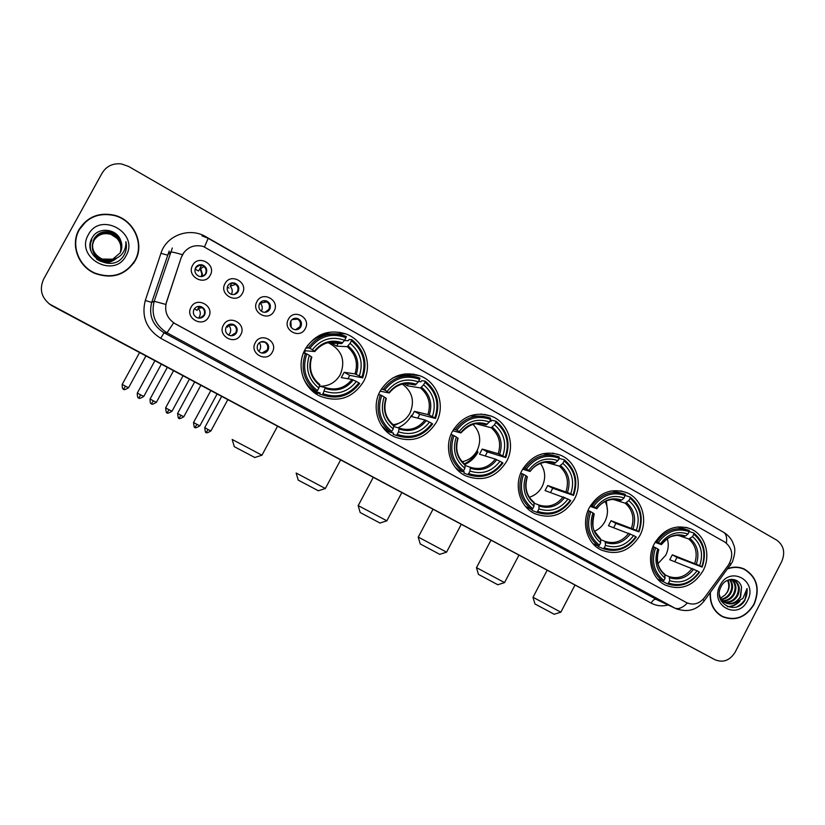 <?xml version="1.0" encoding="UTF-8"?>
<svg xmlns="http://www.w3.org/2000/svg" width="825" height="825" viewBox="0 0 825 825"><rect width="100%" height="100%" fill="white"/><g stroke="black" fill="none" stroke-linecap="round" stroke-linejoin="round"><path stroke-width="1.24" d="M589.39 507.55C581.078 522.679 586.833 543.232 601.105 549.945C617.069 555.967 629.98 551.193 639.829 535.621C648.388 520.039 641.943 498.733 626.639 492.628C611.232 487.616 598.816 492.597 589.39 507.55M380.16 391.102C371.137 407.107 378.046 429.34 394.144 436.714C411.768 443.303 425.834 438.518 436.312 422.359C445.748 405.622 437.632 382.181 419.956 375.787C403.208 370.745 389.936 375.849 380.16 391.102M452.44 431.331C443.675 447.026 450.151 468.662 465.599 475.808C482.646 482.213 496.31 477.438 506.591 461.464C515.697 445.16 508.221 422.503 491.432 416.171C475.118 411.097 462.124 416.151 452.44 431.331M522.143 470.116C513.604 485.523 519.709 506.602 534.538 513.532C551.038 519.74 564.321 514.965 574.386 499.197C583.203 483.264 576.273 461.319 560.268 455.091C544.407 450.037 531.702 455.039 522.143 470.116M654.328 543.685C646.212 558.556 651.647 578.614 665.393 585.111C680.852 590.947 693.402 586.173 703.044 570.807C711.367 555.545 705.344 534.827 690.69 528.856C675.716 523.916 663.599 528.866 654.328 543.685M305.147 349.346C295.845 365.692 303.229 388.585 320.048 396.175C338.271 402.93 352.729 398.135 363.423 381.789C373.23 364.578 364.33 340.251 345.665 333.836C328.484 328.907 314.985 334.073 305.147 349.346M240.735 334.682C235.208 345.933 217.006 335.971 223.41 325.132C229.01 313.861 247.129 323.926 240.735 334.682M226.184 327.082C224.761 330.588 225.71 333.321 228.999 335.27C232.176 336.383 234.682 335.558 236.517 332.784C237.94 329.216 236.971 326.473 233.599 324.545C230.453 323.493 227.978 324.338 226.184 327.082M272.343 352.11C266.867 363.278 248.944 353.471 255.286 342.705C260.834 331.516 278.664 341.426 272.343 352.11M257.843 344.541C256.451 348.006 257.359 350.707 260.587 352.636C263.722 353.75 266.207 352.914 268.032 350.151C269.435 346.634 268.496 343.922 265.196 342.014C262.092 340.962 259.638 341.808 257.843 344.541M208.632 316.986C203.053 328.309 184.563 318.192 191.039 307.282C196.701 295.927 215.098 306.147 208.632 316.986M194.019 309.344C192.586 312.902 193.555 315.666 196.928 317.635C200.145 318.759 202.682 317.924 204.517 315.14C205.961 311.53 204.951 308.746 201.496 306.797C198.32 305.755 195.824 306.611 194.019 309.344M242.395 293.339C236.858 304.6 218.615 294.432 225.039 283.594C230.649 272.302 248.81 282.583 242.395 293.339M227.803 285.79C226.359 289.523 227.432 292.328 231.031 294.216C234.083 295.103 236.466 294.236 238.167 291.607C239.621 287.822 238.507 284.996 234.826 283.14C231.815 282.315 229.474 283.202 227.803 285.79M274.065 311.128C268.589 322.317 250.625 312.304 256.977 301.527C262.536 290.328 280.407 300.444 274.065 311.128M259.535 303.61C258.101 307.282 259.143 310.056 262.649 311.933C265.671 312.83 268.043 311.963 269.744 309.334C271.177 305.611 270.115 302.827 266.537 300.981C263.546 300.135 261.205 301.012 259.535 303.61M305.26 328.649C299.826 339.756 282.14 329.897 288.43 319.192C293.937 308.065 311.53 318.027 305.26 328.649M290.782 321.152C289.369 324.782 290.369 327.515 293.782 329.371C296.783 330.289 299.135 329.433 300.836 326.793C302.259 323.132 301.228 320.378 297.743 318.543C294.772 317.687 292.463 318.553 290.782 321.152M210.22 275.272C204.631 286.615 186.11 276.293 192.596 265.372C198.268 253.997 216.707 264.433 210.22 275.272M195.577 267.692C194.112 271.487 195.226 274.333 198.928 276.231C202.012 277.097 204.394 276.22 206.095 273.601C207.57 269.744 206.415 266.887 202.62 265.021C199.588 264.217 197.237 265.114 195.577 267.692M230.536 324.112L232.856 324.586C236.218 326.504 237.188 329.237 235.775 332.784L230.969 335.775M262.721 341.529L264.309 341.973C267.589 343.87 268.527 346.562 267.135 350.068L261.907 353.059M197.495 306.56L200.918 306.931C204.352 308.87 205.363 311.633 203.93 315.233L199.877 318.141M230.598 283.253L234.083 283.387C237.744 285.233 238.858 288.049 237.404 291.813L234.207 294.494M263.072 300.816L265.64 301.135C269.198 302.971 270.26 305.745 268.837 309.457L264.949 312.314M294.834 318.254L296.701 318.615C300.166 320.44 301.197 323.173 299.784 326.824L295.443 329.752M197.361 265.712L202.032 265.361C205.807 267.218 206.962 270.064 205.497 273.9L203.27 276.148M181.283 257.493L182.521 254.636C187.388 247.046 194.298 244.313 203.239 246.428L724.876 542.107C732.579 548.068 733.765 555.71 728.454 565.032L704.416 597.723C699.311 603.828 693.413 605.498 686.72 602.724L175.189 323.761C167.083 318.543 164.165 311.355 166.454 302.177L181.211 257.544L183.923 252.45M486.245 415.109L484.935 414.367M415.769 375.251L413.676 374.065M342.53 333.826L339.745 332.248M200.702 268.496L202.95 276.272M202.641 276.365L200.176 268.785M79.035 229.556C70.146 244.757 78.231 266.578 95.112 273.488C112.241 279.355 125.596 275.096 135.176 260.731C144.901 244.221 134.176 220.182 114.654 215.284C99.186 211.963 87.316 216.717 79.035 229.556M85.841 221.698L79.056 229.969C76.086 235.465 74.931 241.385 75.591 247.706M133.557 263.35L134.98 261.009C139.188 252.945 139.714 244.509 136.558 235.703M710.15 592.773C709.727 603.807 713.821 611.789 722.442 616.698C735.395 621.565 745.955 617.44 754.132 604.333C760.351 588.617 757.02 576.83 744.15 568.961C738.973 566.713 733.59 566.558 728.001 568.477M722.298 616.626L724.597 617.347M51.336 305.353L715.131 659.794C723.247 663.011 729.919 660.464 735.147 652.163L781.739 561.516C785.441 552.451 783.771 545.325 776.717 540.138L128.648 166.464L121.481 163.938C112.932 163.02 106.466 166.093 102.083 173.147L43.508 279.366C39.033 289.833 41.642 298.495 51.336 305.353L713.305 658.845M686.72 602.724L173.652 322.853L167.001 332.784C155.131 325.205 150.862 314.696 154.193 301.269L165.815 304.435L181.211 257.544M743.707 569.054L741.551 567.992M48.974 303.765L713.037 658.711L51.604 305.57M134.888 260.566C144.509 244.231 133.908 220.461 114.603 215.603C99.289 212.303 87.522 217.006 79.324 229.721C70.527 244.767 78.54 266.382 95.257 273.209C112.2 278.994 125.41 274.787 134.888 260.566M116.634 258.225C110.385 263.515 103.692 263.804 96.577 259.081M91.328 251.934C89.822 247.727 90.008 243.653 91.864 239.704M120.275 252.656C121.852 247.314 120.698 242.498 116.81 238.198L110.653 234.166C119.037 237.868 122.244 244.025 120.285 252.636M116.294 258.225C111.87 261.566 107.044 262.288 101.815 260.411C95.308 257.441 92.153 252.512 92.348 245.623L92.369 245.417M92.379 245.283L93.937 240.518C97.907 234.547 103.455 232.475 110.612 234.321M120.378 252.46C122.471 243.746 119.264 237.497 110.767 233.722C103.568 231.866 97.979 233.939 93.988 239.951L92.39 245.015L93.957 240.374C97.917 234.393 103.486 232.33 110.653 234.166M116.469 258.153C112.025 261.638 107.126 262.433 101.784 260.525C95.267 257.544 92.122 252.594 92.338 245.685M92.379 245.355L92.4 245.149C92.153 252.11 95.318 257.08 101.888 260.081L101.908 259.968C95.36 256.977 92.194 252.017 92.39 245.087L92.41 244.881M115.438 258.545C111.179 261.236 106.662 261.711 101.908 259.968M92.421 244.747L93.998 239.807C98 233.795 103.599 231.712 110.797 233.568C119.347 237.373 122.554 243.653 120.409 252.398M115.675 258.462C111.365 261.319 106.765 261.855 101.888 260.081M114.283 258.895C110.313 260.875 106.219 261.082 102.011 259.514C95.422 256.513 92.225 251.522 92.431 244.54L94.04 239.374C98.051 233.331 103.672 231.248 110.911 233.114C119.584 237.002 122.781 243.375 120.502 252.223M92.431 244.478L94.05 239.24C98.072 233.186 103.703 231.093 110.952 232.959C119.666 236.878 122.853 243.282 120.522 252.161M114.603 258.803C110.55 260.968 106.343 261.247 101.98 259.627C95.38 256.616 92.194 251.604 92.421 244.612M120.862 240.983C117.263 228.546 98.402 226.473 92.441 237.352C80.602 255.925 112.716 274.137 123.678 255.719L124.224 254.801C126.411 250.676 126.968 246.293 125.895 241.653C126.142 246.221 124.895 250.274 122.152 253.822C119.728 256.781 116.593 258.576 112.736 259.205L120.161 252.873C122.141 249.078 122.378 245.118 120.862 240.983C122.203 244.674 122.152 248.253 120.718 251.728M112.736 259.205L102.114 259.06C93.235 254.327 90.564 247.531 94.102 238.652C98.144 232.568 103.816 230.464 111.107 232.341C119.986 236.373 123.162 242.901 120.636 251.914M113.169 259.132C109.529 260.566 105.837 260.576 102.083 259.174C93.225 254.451 90.564 247.665 94.091 238.796C98.123 232.722 103.785 230.618 111.076 232.495C119.903 236.497 123.09 242.993 120.615 251.976M88.337 234.723C74.642 257.647 114.397 279.366 126.07 255.678C139.745 233.124 100.382 210.922 88.337 234.723M75.9 247.562C77.674 259.493 84.109 268.115 95.226 273.436C110.859 278.994 123.575 275.529 133.351 263.072M125.895 241.653C126.885 246.128 126.442 250.295 124.554 254.152M741.469 568.25L739.2 567.445M710.428 592.391C709.861 603.488 713.914 611.511 722.566 616.461C735.384 621.266 745.831 617.193 753.916 604.209C760.083 588.668 756.783 577.005 744.047 569.209C738.808 566.94 733.363 566.827 727.722 568.858M727.949 580.119C729.805 583.863 729.651 587.802 727.485 591.948L725.154 594.918L720.658 598.094M725.154 594.918L727.32 591.886C729.228 587.905 729.279 584.048 727.485 580.315M729.95 579.521C733.116 583.461 733.394 588.05 730.806 593.288C728.65 596.846 725.598 598.95 721.627 599.61M721.122 599.662L720.534 599.692M729.475 579.624C732.301 583.543 732.466 587.977 729.97 592.948C727.959 596.32 725.082 598.393 721.328 599.187M731.589 579.336C736.282 583.141 737.148 588.246 734.167 594.639C731.424 598.95 727.702 601.095 722.968 601.074M722.494 601.033L721.122 600.806M731.218 579.346C735.508 583.223 736.209 588.204 733.322 594.299C730.733 598.434 727.165 600.579 722.618 600.734M722.133 600.724L720.957 600.6M731.528 579.325L733.93 580.047C739.52 583.615 740.726 588.937 737.56 596.011C734.26 601.033 729.898 603.096 724.463 602.219M724.01 602.106L721.05 600.765M732.043 579.315L733.085 579.717C738.664 583.285 739.87 588.607 736.704 595.66C733.549 600.507 729.341 602.611 724.072 601.961M723.618 601.858L721.163 600.961M741.551 587.287C739.551 577.273 725.794 576.809 721.205 586.348C712.078 602.704 735.725 616.203 744.903 600.383L747.058 588.524L742.923 598.383L734.827 602.941L740.602 597.238L741.551 587.287L740.128 597.042C736.075 602.962 730.94 604.777 724.721 602.477L719.874 597.847M734.827 602.941C731.692 604.261 728.609 604.23 725.557 602.827C722.174 601.054 720.101 598.228 719.338 594.351M720.081 585.43C709.046 605.303 737.921 621.081 747.502 600.652C758.515 581.048 729.898 564.908 720.081 585.43M720.225 615.398L722.267 616.316M747.058 588.524C747.697 596.681 744.377 602.735 737.117 606.674M738.798 601.642C735.364 604.983 731.528 606.623 727.299 606.561M740.025 600.93C736.508 604.838 732.414 606.777 727.743 606.736M254.801 457.493L234.29 446.676L232.237 439.673M232.176 439.467L261.948 455.194M323.008 393.731L322.162 394.804C337.332 399.939 349.841 396.144 359.69 383.419L358.865 382.862C349.439 394.969 337.487 398.588 323.008 393.731L325.267 387.533L319.481 386.224C328.659 386.42 335.6 382.563 340.312 374.602C345.788 360.618 341.952 350.089 328.804 343.025L327.752 342.643M324.4 391.143C337.25 395.34 347.903 392.112 356.348 381.47L352.007 379.459L341.323 377.603L344.18 372.271L354.987 373.9L359.339 375.891C363.557 362.907 360.463 352.058 350.068 343.344L351.45 340.756C363.268 350.501 366.733 362.68 361.845 377.293L362.67 377.86C367.837 362.557 364.207 349.81 351.79 339.632L351.45 340.756M311.747 357.122L309.365 355.358C305.126 368.538 308.292 379.448 318.873 388.111L316.645 391.782L314.243 391.163C309.21 387.647 305.487 383.027 303.084 377.293M322.121 335.445L319.708 335.208M305.879 348.057L307.137 348.14L306.199 347.531M344.314 340.612L348.212 340.725L349.037 339.56L351.79 339.632M362.67 377.86L349.697 375.334L348.016 378.757M322.162 394.804L319.708 394.164L320.152 392.948L312.118 390.823M317.481 390.71C305.446 381.037 301.878 368.775 306.787 353.925L305.446 353.275C300.248 368.847 303.982 381.676 316.645 391.782M305.446 353.275L303.404 353.09M361.845 377.293L359.339 375.891M356.348 381.47L358.865 382.862M306.787 353.925L309.365 355.358M350.068 343.344L347.212 346.665L336.693 346.129L338.126 343.448M318.873 388.111L319.77 384.512M312.665 391.308L315.49 391.751M310.097 388.812L311.695 389.204M332.857 333.991C322.255 333.795 313.624 337.92 306.952 346.366M306.209 347.5L309.818 348.294C319.471 336.105 331.526 332.568 345.984 337.662L346.325 336.538L344.788 335.909C330.124 331.444 318.017 335.363 308.478 347.655M345.984 337.662L344.592 340.251C331.753 335.858 321.018 339.013 312.397 349.728L309.818 348.294M332.073 341.993L331.464 343.128L341.756 343.592L344.592 340.251M312.397 349.728L314.841 351.522L305.559 350.78L304.054 353.152M331.433 343.169L336.693 346.129M338.157 343.396L338.59 342.581M305.559 350.78L304.662 350.285M312.562 391.009L312.974 390.246M349.697 375.334L344.18 372.271M314.944 393.123L318.832 392.607M320.059 393.123L315.614 393.597M330.907 342.086L331.733 342.612M323.132 333.743L325.483 334.558M318.337 490.762L298.227 480.119L296.206 473.22M296.154 473.024L325.349 488.493M393.143 424.689C400.548 423.689 406.137 419.873 409.912 413.243C414.923 401.393 412.407 391.679 402.363 384.089M397.186 434.383L396.299 435.394C410.933 440.302 423.039 436.477 432.62 423.947L431.898 423.442C422.73 435.373 411.149 439.024 397.186 434.383L398.547 431.836C410.943 435.837 421.255 432.599 429.474 422.101L424.988 419.997L411.613 416.573L414.408 411.335L427.897 414.542L432.393 416.625C436.528 403.879 433.599 393.278 423.596 384.832L424.947 382.295C436.322 391.731 439.601 403.631 434.816 417.966L435.528 418.471C440.602 403.456 437.157 391.009 425.215 381.14L424.947 382.295M393.814 426.525L399.104 428.134L398.547 431.836M384.904 404.137L386.286 398.382L384.202 396.938C380.036 409.87 383.048 420.533 393.226 428.918L390.978 432.486L387.863 431.475L381.49 425.483M397.134 375.86L397.856 376.159L397.093 375.88M418.553 381.428L420.894 381.769L421.761 380.655L425.215 381.14M435.528 418.471L419.729 414.294L417.801 418.162M396.299 435.394L393.133 434.352L393.504 433.125L391.102 432.341M391.865 431.465C380.284 422.111 376.901 410.138 381.717 395.557L380.356 394.897C375.251 410.18 378.799 422.709 390.978 432.486M380.356 394.897L378.562 394.525M434.816 417.966L432.393 416.625M429.474 422.101L431.898 423.442M381.717 395.557L384.202 396.938M423.596 384.832L420.523 387.946L407.282 385.78L408.509 383.491M393.226 428.918L393.803 425.215M398.001 427.793C403.92 425.195 408.447 421.018 411.603 415.253M387.399 431.145L385.564 430.547M384.048 428.897L384.976 429.196M410.458 375.829C404.157 374.684 398.073 375.509 392.205 378.314M381.377 388.998L384.677 390.019C394.072 378.015 405.735 374.447 419.677 379.314L419.946 378.159L418.987 377.767C404.673 373.209 392.782 377.077 383.316 389.369M419.677 379.314L418.316 381.862C405.941 377.664 395.546 380.851 387.162 391.401L384.677 390.019M406.065 383.532L415.274 384.986L418.316 381.862M387.162 391.401L389.214 392.978L380.108 391.184M404.054 383.759L407.282 385.78M419.729 414.294L414.408 411.335M401.27 422.101L393.979 425.69M398.485 375.365L399.3 375.901M379.964 523.029L360.174 512.521L358.184 505.715M358.122 505.539L386.863 520.802M462.206 461.711C468.775 460.329 473.756 456.617 477.139 450.563C481.594 440.663 480.202 431.908 472.952 424.298M468.693 473.571L467.754 474.53C481.872 479.212 493.608 475.365 502.93 463.011L502.312 462.567C493.381 474.323 482.171 477.995 468.693 473.571L470.013 471.054C481.986 474.88 491.978 471.611 499.971 461.268L495.361 459.092L479.49 454.214L482.223 449.058L498.197 453.719L502.817 455.885C506.89 443.365 504.106 433.012 494.474 424.834L495.794 422.328C506.746 431.485 509.86 443.097 505.158 457.184L505.777 457.627C510.757 442.881 507.488 430.722 495.98 421.162L495.794 422.328M465.372 465.558L470.281 467.27L470.013 471.054M489.844 421.101L490.978 421.348L491.886 420.286L495.98 421.162M505.777 457.627L487.358 451.914L485.306 455.998M467.754 474.53L463.918 473.107L464.238 471.869L462.938 471.395M455.225 467.332L458.844 470.332L462.619 471.714L463.557 470.755C452.409 461.68 449.192 449.996 453.925 435.683L452.533 435.012C447.532 450.007 450.893 462.248 462.619 471.714M452.533 435.012L450.935 434.569M505.158 457.184L502.817 455.885M499.971 461.268L502.312 462.567M453.925 435.683L456.318 437.013C452.234 449.707 455.091 460.123 464.887 468.239L463.557 470.755M494.474 424.834L491.195 427.742L475.643 423.689M458.061 438.353L456.318 437.013M464.887 468.239L465.176 464.454M465.063 464.362C470.673 461.742 474.983 457.658 477.995 452.1M457.669 469.466L456.73 469.126M483.563 416.264L470.044 415.841M453.719 429.124L456.813 430.238C465.96 418.399 477.252 414.81 490.71 419.461L490.37 418.069C476.427 413.48 464.784 417.316 455.421 429.567M490.71 419.461L489.39 421.957C477.438 417.966 467.373 421.162 459.205 431.568L456.813 430.238M480.346 423.555L486.142 424.885L489.39 421.957M459.205 431.568L460.886 432.929L452.75 430.763M487.358 451.914L482.223 449.058M463.454 461.443L462.371 461.887M439.756 554.348L420.224 543.943L418.244 537.209M418.192 537.044L446.562 552.152M529.351 497.248C534.93 495.505 539.189 491.968 542.107 486.626C546.006 478.345 545.438 470.59 540.416 463.361M537.653 511.356L536.663 512.263C550.316 516.739 561.681 512.882 570.766 500.703L570.24 500.311C561.536 511.902 550.677 515.584 537.653 511.356L538.952 508.891C550.512 512.542 560.185 509.262 567.982 499.063L545.057 490.576L547.728 485.492L570.766 493.762C574.767 481.46 572.117 471.343 562.836 463.413L564.135 460.948C574.674 469.827 577.644 481.181 573.014 495.01L573.54 495.412C578.438 480.913 575.334 469.033 564.248 459.762L564.135 460.948M534.342 503.281L538.942 505.024L538.952 508.891M558.525 459.515L559.546 458.525L564.248 459.762M573.54 495.412L552.698 488.256L550.584 492.463M536.663 512.263L532.228 510.5L532.177 509.138M525.546 506.468L531.723 509.561L532.702 508.643C521.957 499.847 518.904 488.431 523.555 474.375L522.143 473.684C517.223 488.41 520.42 500.373 531.723 509.561M522.143 473.684L520.699 473.22M573.014 495.01L570.766 493.762M567.982 499.063L570.24 500.311M523.555 474.375L525.865 475.654C521.854 488.122 524.556 498.3 534.002 506.179L532.702 508.643M562.836 463.413L559.381 466.125L545.335 462.186M527.33 476.819L525.865 475.654M534.002 506.179L534.012 502.312M553.266 455.214L542.829 453.709M523.442 467.858L526.381 469.012C535.281 457.349 546.232 453.74 559.226 458.174L559.133 456.906C545.583 452.337 534.188 456.142 524.968 468.332M559.226 458.174L557.927 460.639C546.387 456.823 536.642 460.041 528.691 470.302L526.381 469.012M550.852 462.361L554.513 463.382L557.927 460.639M528.691 470.302L530.021 471.457L522.658 469.167M552.698 488.256L547.728 485.492M497.815 584.75L478.469 574.406L476.479 567.755M476.438 567.6L504.529 582.594M594.567 531.269C599.063 529.268 602.518 526.02 604.931 521.503C608.242 514.687 608.314 507.994 605.137 501.435M604.209 547.831L603.178 548.687C616.368 552.967 627.392 549.099 636.261 537.085L635.807 536.745C627.33 548.171 616.791 551.873 604.209 547.831L605.467 545.408C616.646 548.883 626.041 545.593 633.631 535.538L608.448 525.731L611.067 520.719L636.353 530.32C640.283 518.244 637.777 508.344 628.825 500.641L630.083 498.228C640.262 506.828 643.067 517.935 638.529 531.537L638.973 531.877C643.778 517.636 640.829 506.014 630.135 497.021L630.083 498.228M600.889 539.725L605.21 541.458L605.467 545.408M607.489 510.768L606.303 500.888M638.973 531.877L615.863 523.39L613.717 527.67M603.178 548.687L598.177 546.604L598.218 545.995M593.01 543.706L598.403 546.078L599.424 545.212C589.071 536.683 586.173 525.515 590.741 511.706L589.308 511.005C584.482 525.473 587.513 537.168 598.403 546.078M590.7 505.271L593.505 506.437C602.167 494.928 612.789 491.308 625.35 495.547L630.135 497.021M589.308 511.005L588.008 510.541M638.529 531.537L636.353 530.32M633.631 535.538L635.807 536.745M590.741 511.706L592.969 512.944C589.019 525.195 591.597 535.136 600.693 542.778L599.424 545.212M628.825 500.641L625.185 503.188L612.944 499.321M594.186 513.944L592.969 512.944M600.693 542.778L600.456 538.849M620.091 492.752L611.789 490.844M618.276 499.837L620.503 500.538L621.73 500.022L624.082 497.97L625.412 494.35C612.243 489.844 601.136 493.639 592.072 505.735M624.082 497.97C612.923 494.319 603.477 497.558 595.732 507.674L593.505 506.437M595.732 507.674L596.743 508.643L590.05 506.354M615.863 523.39L611.067 520.719M554.194 614.264L534.992 603.982L532.991 597.382M532.94 597.248L560.845 612.171M657.948 563.692L665.723 555.256C668.415 549.832 668.941 544.325 667.312 538.704M668.477 583.058L667.415 583.873C680.171 587.957 690.876 584.079 699.518 572.23L699.146 571.942C690.876 583.213 680.646 586.915 668.477 583.058L669.714 580.666C680.532 583.987 689.638 580.687 697.042 570.766L669.766 559.732L672.323 554.802L699.703 565.63C703.57 553.761 701.188 544.087 692.546 536.611L693.784 534.229C703.601 542.582 706.272 553.441 701.807 566.806L702.168 567.105C706.891 553.101 704.096 541.736 693.773 533.012L693.784 534.229M665.125 574.953L669.219 576.654L669.714 580.666M702.168 567.105L676.964 557.38L674.809 561.681M667.415 583.873L661.898 580.955M689.205 531.506L693.773 533.012M657.7 579.15L662.805 581.347L663.857 580.522C653.874 572.241 651.121 561.32 655.617 547.748L654.163 547.037C649.409 561.258 652.297 572.694 662.805 581.347M654.163 547.037L652.988 546.593M701.807 566.806L699.703 565.63M697.042 570.766L699.146 571.942M655.617 547.748L657.762 548.945C653.885 560.979 656.329 570.704 665.105 578.129L663.857 580.522M692.546 536.611L688.751 538.972L677.892 535.27M658.68 549.78L657.762 548.945M665.105 578.129L664.62 574.128M685.327 529.155L677.603 526.917M655.627 541.406L658.309 542.561C666.765 531.217 677.057 527.577 689.205 531.64L689.205 530.423C676.479 526.113 665.692 529.928 656.855 541.85M689.205 531.64L687.978 534.023C677.181 530.537 668.013 533.785 660.464 543.757L658.309 542.561M683.018 536.002L685.534 535.972L687.978 534.023M660.464 543.757L661.176 544.552L655.081 542.314M676.964 557.38L672.323 554.802M204.115 266.568L199.691 269.063L198.536 271.033L195.205 269.167L196.36 267.187L199.97 265.042M198.536 271.033L201.104 266.331M199.691 269.063C201.743 271.291 202.28 273.797 201.321 276.592M231.433 294.35L231.433 294.35C232.815 291.39 232.392 288.668 230.175 286.182L231.547 283.46M227.38 286.791L229.01 288.131M235.816 284.347L230.175 286.182M267.042 301.878L260.215 303.064C262.402 305.518 262.814 308.22 261.442 311.159L261.391 311.262M259.009 304.961L260.442 302.363M260.215 303.064L259.029 304.982M300.465 324.308L300.413 323.245M290.854 321.018L291.204 327.35M297.794 319.162L292.081 319.543M202.146 307.622L198.206 308.488C200.454 310.973 200.888 313.706 199.506 316.676L198.474 318.089M194.411 308.715L197.062 310.427L199.289 306.323M198.206 308.488L197.062 310.427M233.671 325.009L228.628 325.287C230.845 327.742 231.268 330.443 229.897 333.403L228.608 335.074M226.627 326.37L227.463 327.195L228.886 324.565M228.628 325.287L227.463 327.195M259.38 342.736C260.886 345.036 261.04 347.428 259.844 349.882L258.772 351.347M264.67 342.138L260.752 341.942M668.126 604.993C662.135 606.53 656.463 605.911 651.131 603.116L160.7 338.281C146.427 329.196 141.292 316.604 145.282 300.486L160.937 253.316C166.382 235.249 189.657 226.865 206.023 236.816L701.951 519.925M702.044 519.74L704.602 521.441M169.156 251.078L151.697 302.435L154.193 301.269L172.312 247.974M182.449 254.719C175.271 252.563 171.291 251.708 170.497 252.151L167.403 255.1L160.937 253.316M726.382 543.118C727.207 537.446 726.155 533.754 723.216 532.063L208.23 238.353M687.39 603.044C682.584 607.819 678.428 609.52 674.933 608.149L167.001 332.784L164.062 332.795L657.783 600.167M703.034 599.383L704.107 600.992L703.539 601.765M677.511 609.304L656.092 599.363C654.472 598.971 652.812 600.229 651.131 603.116M729.754 562.959L730.764 564.723L730.032 565.713M201.981 235.847L208.189 238.322L204.507 246.871M715.131 659.794L713.037 658.711M145.282 300.486L151.697 302.435C148.49 315.367 152.615 325.493 164.062 332.795L160.7 338.281M325.298 387.544C335.981 390.864 344.891 388.162 352.007 379.459M356.256 374.416C359.813 363.062 357.091 353.543 348.109 345.861M325.236 388.451C336.466 391.999 345.809 389.173 353.275 379.974M311.396 356.72C307.828 368.218 310.602 377.788 319.729 385.43M354.987 373.9C358.328 363.082 355.74 354.007 347.212 346.665M342.643 342.787C331.423 339.085 322.018 341.859 314.418 351.099M341.756 343.592L341.622 343.54C331.011 340.147 322.101 342.787 314.882 351.471M312.995 391.597L314.325 391.782L313.655 392.133M322.441 335.342L320.1 335.022M399.104 428.134C409.427 431.31 418.058 428.598 424.988 419.997M429.248 415.109C432.743 403.961 430.176 394.67 421.523 387.224M399.207 429.103C410.035 432.486 419.079 429.639 426.339 420.575M385.987 398.155C382.48 409.448 385.12 418.791 393.896 426.185M427.897 414.542C431.186 403.92 428.722 395.062 420.523 387.946M416.254 384.254C405.436 380.738 396.33 383.522 388.936 392.638M389.245 392.875C396.608 384.161 405.281 381.532 415.274 384.986C404.993 381.676 396.33 384.316 389.266 392.896M470.281 467.27C480.243 470.291 488.606 467.569 495.361 459.092M499.63 454.338C503.064 443.396 500.62 434.311 492.298 427.103M470.498 468.291C480.965 471.508 489.72 468.652 496.784 459.711M457.875 438.096C454.431 449.182 456.926 458.308 465.382 465.475M498.197 453.719C501.425 443.293 499.094 434.641 491.195 427.742M487.214 424.236C476.767 420.874 467.95 423.689 460.762 432.671M460.979 432.847C469.384 423.937 477.778 421.276 486.142 424.885C478.613 422.256 471.591 423.452 465.042 428.464M538.942 505.024C548.573 507.901 556.669 505.168 563.248 496.805M567.528 492.185C570.91 481.439 568.59 472.56 560.567 465.558M539.272 506.086C549.378 509.159 557.875 506.292 564.754 497.475M527.206 476.623C523.813 487.503 526.195 496.423 534.332 503.374M566.022 491.525C569.198 481.284 566.981 472.818 559.381 466.125M555.658 462.804C545.572 459.597 537.023 462.423 530.021 471.281M530.176 471.405C537.498 461.206 549.832 460.742 554.513 463.382C550.203 461.773 545.83 461.649 541.355 463.031M605.21 541.458C614.522 544.211 622.38 541.468 628.794 533.218M633.074 528.722C636.395 518.162 634.188 509.479 626.464 502.683M605.643 542.572C615.419 545.5 623.659 542.623 630.362 533.93M594.113 513.789C590.772 524.473 593.031 533.197 600.878 539.952M631.507 528.021C634.631 517.956 632.528 509.685 625.185 503.188M621.73 500.022C611.975 496.959 603.683 499.795 596.857 508.53M620.462 500.517L612.109 499.383M669.219 576.654C678.222 579.284 685.853 576.531 692.103 568.394M696.382 564.011C699.662 553.627 697.558 545.139 690.102 538.539M669.756 577.799C679.202 580.604 687.194 577.706 693.732 569.137M658.721 549.687C655.432 560.185 657.577 568.714 665.146 575.273M694.753 563.269C697.837 553.389 695.836 545.284 688.751 538.972M685.534 535.972C676.098 533.043 668.054 535.889 661.403 544.51M684.193 536.405L678.676 535.281M125.493 386.224L122.203 384.388C122.038 390.844 124.183 388.75 123.533 389.204L125.493 386.224L128.556 387.771L145.912 355.936M128.576 387.729L128.556 387.771C121.935 391.658 124.214 388.266 123.647 389.266M150.068 399.032C149.933 405.457 152.037 403.301 151.388 403.776L153.409 400.857L150.088 399.001L167.3 367.362M156.379 402.311L153.409 400.857M180.964 415.305L177.592 413.418C178.499 421.823 179.252 416.707 179.004 418.234L180.964 415.305L183.81 416.738L200.867 385.285M178.994 418.223L179.004 418.234C179.551 417.244 177.313 420.595 183.81 416.738L183.831 416.697M208.158 429.557L204.744 427.649C205.642 436.002 206.384 430.918 206.147 432.434L208.158 429.557L210.901 430.939L227.813 399.671M206.126 432.424L206.147 432.434C206.683 431.444 204.466 434.775 210.901 430.939L210.922 430.908M138.775 397.99L140.704 394.917L137.321 393.02L154.904 360.742M143.787 396.412L140.704 394.917M169.042 409.767L165.619 407.849C166.547 416.46 167.31 411.221 167.062 412.778L169.042 409.767L171.992 411.252L189.41 379.16M172.013 411.211L171.992 411.252C165.32 415.202 167.619 411.768 167.062 412.778M194.947 427.371L197 424.411L193.535 422.472L210.808 390.586M199.856 425.813L197 424.411M202.032 265.361L202.62 265.021M296.701 318.615L297.743 318.543M265.64 301.135L266.537 300.981M234.083 283.387L234.826 283.14M200.918 306.931L201.496 306.797M264.309 341.973L265.196 342.014M232.856 324.586L233.599 324.545M323.245 333.785L345.665 333.836M685.967 527.33L690.69 528.856M552.502 453.09L560.268 455.091M480.913 414.016L491.432 416.171M404.993 373.88L419.956 375.787M620.678 490.865L626.639 492.628M657.876 600.208L675.19 608.283C686.957 612.872 696.599 610.438 704.107 600.992L732.383 562C737.045 548.12 733.745 545.954 732.497 541.778C730.403 537.642 727.32 534.404 723.216 532.063M741.953 568.178L744.15 568.961M721.37 601.064L722.205 601.415M724.721 602.477L725.557 602.827M733.085 579.717L733.93 580.047M720.452 615.512L722.566 616.461M254.616 457.555L261.752 455.276M277.54 426.216L261.876 455.338M319.822 384.532C311.159 377.417 308.488 368.239 311.798 357.008M314.82 351.409C320.894 343.014 329.835 340.395 341.622 343.54L328.804 343.025M318.161 490.823L325.163 488.575M340.632 459.907L325.277 488.627M393.876 425.257C385.574 418.44 383.048 409.478 386.286 398.382M379.799 523.081L386.688 520.874M401.847 492.587L386.791 520.915M465.269 464.516C457.308 457.978 454.926 449.233 458.102 438.271M373.271 477.335L358.215 505.57M464.465 463.877C470.425 460.824 474.777 456.421 477.52 450.677M439.612 554.39L446.407 552.224M461.268 524.318L446.5 552.265M534.126 502.384C526.505 496.124 524.246 487.585 527.361 476.737M433.022 509.231L418.275 537.075M497.671 584.791L504.384 582.667M518.966 555.122L504.477 582.697M600.6 538.931L594.67 531.496C592.494 528.547 592.34 522.668 594.217 513.872M596.97 508.623C603.415 499.063 615.543 497.805 620.503 500.538M490.978 540.179L476.51 567.631M605.488 502.126L605.292 501.363M554.06 614.305L560.711 612.222M575.004 585.038L560.794 612.263M664.795 574.231C657.793 568.518 655.792 560.361 658.783 549.739M661.475 544.572C665.837 539.663 669.415 536.9 672.189 536.25L676.768 535.312L684.245 536.425M547.192 570.188L533.012 597.269M122.203 384.388L139.58 352.553M151.511 403.848C152.058 402.847 149.81 406.22 156.368 402.342L173.57 370.703M177.592 413.418L194.659 381.965M204.744 427.649L221.667 396.392M137.301 393.061C137.156 399.62 139.312 397.444 138.652 397.918L138.786 397.99C139.353 396.969 137.022 400.424 143.767 396.454L161.339 364.176M165.619 407.849L183.047 375.767M193.514 422.513C194.442 431.032 195.205 425.824 194.968 427.381C195.515 426.36 193.236 429.784 199.846 425.844L217.109 393.958"/></g></svg>
